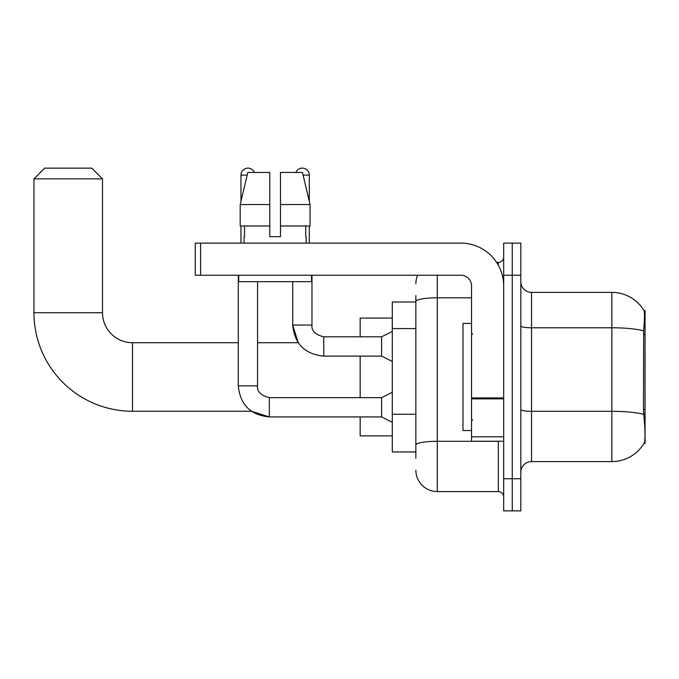 <?xml version="1.0" encoding="UTF-8"?>
<svg xmlns="http://www.w3.org/2000/svg" width="679" height="679" viewBox="0 0 679 679"><rect width="100%" height="100%" fill="white"/><g stroke="black" fill="none" stroke-linecap="round" stroke-linejoin="round"><path stroke-width="1.02" d="M645.05 409.445L643.497 409.445L644.184 418.756C645.262 432.167 645.262 440.272 644.184 443.064L645.05 443.387L645.05 310.583L644.074 310.719A37.481 37.481 0 0 0 611.847 292.377A37.481 37.481 0 0 1 643.998 310.583A37.481 37.481 0 0 0 611.847 292.377L531.53 292.377A10.711 10.711 0 0 1 520.818 281.666A10.711 10.711 0 0 0 531.53 292.377L531.53 461.593A10.711 10.711 0 0 0 520.818 472.304M415.862 322.143L415.862 295.586L415.862 302.019L392.301 302.019L392.301 451.951L415.862 451.951M644.184 443.064A37.481 37.481 0 0 1 611.847 461.593L531.53 461.593M512.246 478.729L512.246 510.854L520.818 510.854L520.818 478.729L512.246 478.729L512.246 510.854L503.682 510.854L503.682 478.729L512.246 478.729L512.246 275.241L512.246 478.729M503.682 478.729L503.682 243.116L512.246 243.116L512.246 275.241L512.246 243.116L520.818 243.116L520.818 478.729M643.497 409.445L643.65 330.843C644.575 319.189 644.719 312.484 644.074 310.719A37.481 37.481 0 0 0 611.847 292.377L611.847 327.779L531.53 327.779A10.711 1.859 0 0 1 520.818 325.92M415.862 458.376L415.862 295.586M437.284 275.241L437.284 491.579L498.327 491.579L498.327 441.24M496.621 262.391L498.327 262.391A5.356 5.356 0 0 0 503.682 257.035M415.862 448.743L415.862 420.666M503.682 496.935A5.356 5.356 0 0 0 498.327 491.579M415.862 283.805A21.422 21.422 0 0 1 417.653 275.241M437.284 491.579A21.422 21.422 0 0 1 415.862 470.157M280.486 236.682L269.775 236.682L280.486 236.682L269.775 236.682L280.486 236.682L280.486 172.424L302.461 172.424L310.065 204.557L310.065 225.98L280.486 225.98M295.908 172.424A6.96 6.96 0 0 1 309.301 175.106L309.301 201.298L310.065 204.557L280.486 204.557M269.775 204.557L269.775 225.98L269.775 204.557L269.775 225.98L240.196 225.98L240.196 204.557L247.81 172.424L269.775 172.424L269.775 204.557L240.196 204.557L240.969 201.298L240.969 175.106L247.173 175.106M471.549 323.433L462.985 323.433L462.985 430.537L471.549 430.537M238.295 275.241L238.295 385.876C240.154 404.718 250.509 415.073 269.351 416.931L251.451 411.253L269.351 416.931L251.451 411.253L132.481 411.253A98.531 98.531 0 0 1 33.95 312.722L33.95 178.857L44.661 168.146L91.784 168.146L102.495 178.857L33.95 178.857M132.481 411.253L132.481 342.717A29.986 29.986 0 0 1 102.495 312.722L102.495 178.857M360.167 356.102L360.167 397.656M360.167 416.931L360.167 435.884L392.301 435.884M392.301 318.078L360.167 318.078L360.167 336.826M240.969 175.106A6.96 6.96 0 0 1 254.353 172.424M392.301 422.287L381.59 416.931L381.59 397.656L392.301 392.301M381.59 416.931L269.351 416.931C250.509 415.073 240.154 404.718 238.295 385.876L257.57 385.876L257.57 281.666M240.969 225.98L240.969 243.116M392.301 361.457L381.59 356.102L381.59 336.826L392.301 331.471M292.7 281.666L292.7 325.046L311.975 325.046L311.975 275.241M309.301 225.98L309.301 243.116M503.682 441.24L471.549 441.24L471.549 397.936L503.682 397.936M503.682 285.952A42.836 42.836 0 0 0 460.846 243.116L200.594 243.116L200.594 275.241L460.846 275.241A10.711 10.711 0 0 1 471.549 285.952L471.549 397.936M200.594 275.241L195.238 275.241L195.238 243.116L200.594 243.116M244.075 236.682L244.542 236.682L244.075 236.682L244.075 243.116M306.195 236.682L305.728 236.682L306.195 236.682L306.195 243.116M305.728 225.98L305.728 236.682M269.775 225.98L269.775 236.682M244.542 236.682L244.542 225.98M238.719 275.241L238.719 281.666L311.551 281.666L311.551 275.241M310.065 225.98L310.065 204.557L302.461 172.424M247.81 172.424L240.196 204.557M645.05 334.475L643.497 334.475M415.862 328.568L392.301 328.568M415.862 414.241L392.301 414.241M611.847 461.593L611.847 327.779A37.481 6.51 180 0 1 643.65 330.843M643.768 414.411A37.481 6.51 180 0 0 611.847 411.313L531.53 411.313A10.711 1.859 0 0 1 520.818 409.454M520.818 275.241L503.682 275.241M500.185 441.24A5.356 0.934 0 0 1 498.327 441.299L437.284 441.299A21.422 3.718 180 0 0 415.862 445.017M415.862 301.51A21.422 3.718 180 0 1 437.284 297.792L471.549 297.792M498.327 265.209L498.327 262.391M33.95 312.722L102.495 312.722M238.295 385.876C240.154 404.718 250.509 415.073 269.351 416.931L269.351 397.673M381.59 356.102L323.756 356.102C304.913 354.234 294.559 343.888 292.7 325.046L298.217 342.717L292.7 325.046C294.559 343.888 304.913 354.234 323.756 356.102L323.756 336.843C315.251 334.679 311.33 330.758 311.975 325.046C311.33 330.758 315.251 334.679 323.756 336.826C315.251 334.679 311.33 330.758 311.975 325.046C311.33 330.758 315.251 334.679 323.756 336.826L381.59 336.826M303.097 175.106L309.301 175.106M503.682 398.862L471.549 398.862M471.549 436.818L503.682 436.818M472.626 334.144L471.549 333.075M472.626 419.826L471.549 420.895M298.217 342.717L257.57 342.717M238.295 342.717L132.481 342.717M257.57 385.876C256.925 391.588 260.846 395.517 269.351 397.656C260.846 395.517 256.925 391.588 257.57 385.876C256.925 391.588 260.846 395.517 269.351 397.656L381.59 397.656"/></g></svg>
